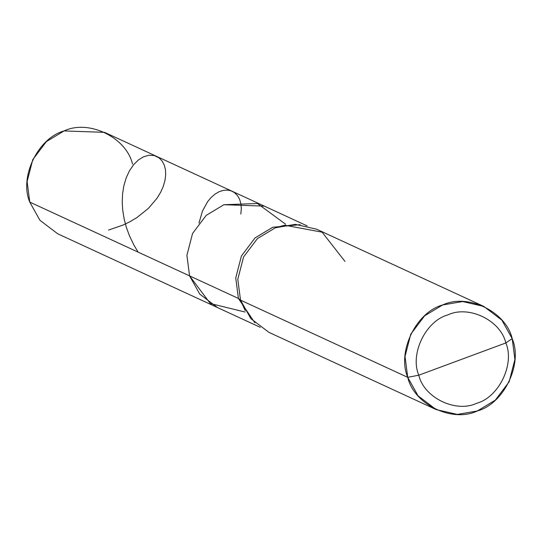<?xml version="1.0" encoding="UTF-8"?>
<svg xmlns="http://www.w3.org/2000/svg" width="542" height="542" viewBox="0 0 542 542"><rect width="100%" height="100%" fill="white"/><g stroke="black" fill="none" stroke-linecap="round" stroke-linejoin="round"><path stroke-width="0.81" d="M344.969 261.42L322.117 232.179L284.672 225.215L275.417 227.762L257.409 238.609L243.561 256.976L237.803 279.259L240.512 300.132L238.412 298.439L235.75 277.911L241.407 256L255.025 237.938L272.734 227.274L300.234 224.659L272.734 227.274L255.025 237.938L241.407 256L235.75 277.911L238.412 298.439L189.571 275.885L186.902 255.357L192.566 233.446L206.184 215.384L223.887 204.72L257.443 203.521L285.627 224.219L257.443 203.521L223.887 204.72L206.184 215.384L192.566 233.446L186.902 255.357L189.571 275.885L210.316 303.527L245.079 312.036L210.316 303.527L189.571 275.885L29.769 202.098L27.1 181.57L32.757 159.66L46.375 141.597L64.085 130.934L104.545 132.343L264.347 206.129L223.887 204.72L206.184 215.384L192.566 233.446L186.902 255.357L189.571 275.885L29.769 202.098L39.939 220.296L57.703 233.785L217.511 307.571L199.741 294.082L189.571 275.885L186.902 255.357L192.566 233.446L206.184 215.384L223.887 204.72L264.347 206.129L307.145 225.892M132.485 164.03C126.347 137.39 88.732 119.186 64.085 130.934C37.913 138.02 19.038 177.153 29.769 202.098M245.235 310.695L240.512 300.132L407.733 377.34C413.966 404.434 452.224 422.943 477.285 410.999C503.904 403.797 523.098 363.994 512.19 338.628L514.9 359.502L509.141 381.785L495.293 400.152L477.285 410.999L457.306 414.413L436.141 409.562L418.072 395.85L407.733 377.34L418.79 375.199C423.986 397.781 455.869 413.207 476.757 403.248C498.931 397.245 514.927 364.082 505.842 342.944C500.639 320.363 468.762 304.936 447.875 314.895C425.694 320.898 409.698 354.062 418.79 375.199C409.698 354.062 425.694 320.898 447.875 314.895C468.762 304.936 500.639 320.363 505.842 342.944L512.19 338.628C505.95 311.535 467.699 293.026 442.631 304.97C416.019 312.172 396.825 351.975 407.733 377.34L418.79 375.199L505.842 342.944C514.927 364.082 498.931 397.245 476.757 403.248C455.869 413.207 423.986 397.781 418.79 375.199L505.842 342.944L512.19 338.628L501.845 320.126L483.776 306.406L462.617 301.555L442.631 304.97L424.623 315.817L410.775 334.184L405.023 356.467L407.733 377.34L240.512 300.132L237.803 279.259L243.561 256.976L257.409 238.609L275.417 227.762L295.397 224.347L316.562 229.191L483.776 306.406M436.141 409.562L268.927 332.354L250.858 318.635L240.512 300.132L238.412 298.439L254.889 322.869L238.412 298.439L189.571 275.885L199.741 294.082L217.511 307.571L260.302 327.334M108.502 230.079L123.244 224.991L129.978 221.719L137.072 217.464L148.447 208.331L157.038 198.237L160.791 192.003L163.23 186.502L164.971 180.506L165.696 174.849L165.445 169.68L164.294 165.12L162.065 160.933L158.989 157.797L154.402 155.595L149.145 155.229L143.562 156.787L138.454 159.924L133.644 164.66L129.389 170.906L126.211 177.796L123.874 185.703L122.6 193.569L122.221 202.017L122.688 209.903L124.172 219.07L126.367 227.362L129.409 235.675L133.84 244.93L138.129 252.132M240.838 214.063L241.332 208.616L240.885 203.568L239.55 199.158L237.43 195.513L234.28 192.478L230.872 190.757L227.044 190.066L222.952 190.432L218.744 191.895L215.018 194.117L210.994 197.627L207.661 201.624L202.423 211.177L198.982 223.087"/></g></svg>
